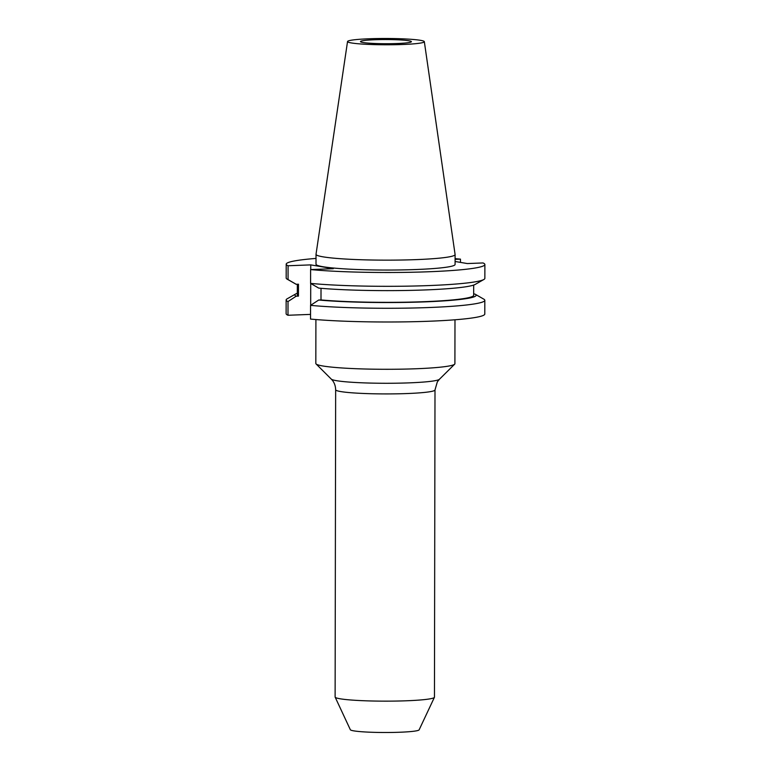 <?xml version="1.0" encoding="UTF-8"?>
<svg xmlns="http://www.w3.org/2000/svg" width="771" height="771" viewBox="0 0 771 771"><rect width="100%" height="100%" fill="white"/><g stroke="black" fill="none" stroke-linecap="round" stroke-linejoin="round"><path stroke-width="1.16" d="M335.655 389.769L335.115 696.994A49.672 4.067 0.1 0 0 335.154 697.148L350.342 729.723A34.416 2.824 0.1 0 0 353.822 730.869A34.416 2.824 0.1 0 0 391.851 732.45A34.416 2.824 0.1 0 0 419.125 729.848L434.42 697.321A49.672 4.067 0.1 0 0 434.459 697.167L434.998 389.943A49.672 4.067 -179.9 0 1 396.535 393.836A49.672 4.067 -179.9 0 1 340.715 391.562A49.672 4.067 -179.9 0 1 335.655 389.769C335.501 385.394 334.045 381.838 331.279 379.101A54.249 4.443 0.1 0 0 336.619 380.701A54.249 4.443 0.1 0 0 395.398 383.216A54.249 4.443 0.1 0 0 439.412 379.284L454.668 364.182A69.535 5.696 -179.9 0 1 398.26 369.213A69.535 5.696 -179.9 0 1 322.924 365.994A69.535 5.696 -179.9 0 1 316.071 363.941A69.535 5.696 -179.9 0 1 315.831 363.469L315.908 319.551M335.154 697.148A49.672 4.067 0.1 0 0 340.184 698.796A49.672 4.067 0.1 0 0 395.07 701.08A49.672 4.067 0.1 0 0 434.42 697.321M408.803 40.757A25.472 2.091 -179.9 0 1 411.406 41.682A25.472 2.091 -179.9 0 1 391.678 43.677A25.472 2.091 -179.9 0 1 363.054 42.511A25.472 2.091 -179.9 0 1 360.462 41.586A25.472 2.091 -179.9 0 1 380.18 39.591A25.472 2.091 -179.9 0 1 408.803 40.757M351.451 42.954A38.396 3.142 -179.9 0 1 347.538 41.528A38.396 3.142 -179.9 0 1 377.491 38.55A38.396 3.142 -179.9 0 1 420.417 40.314A38.396 3.142 -179.9 0 1 424.329 41.663A38.396 3.142 -179.9 0 1 394.819 44.708A38.396 3.142 -179.9 0 1 351.451 42.954M424.329 41.663L455.092 254.507A69.535 5.696 -179.9 0 1 455.102 254.575A69.535 5.696 -179.9 0 1 401.248 260.029A69.535 5.696 -179.9 0 1 323.107 256.849A69.535 5.696 -179.9 0 1 316.023 254.334A69.535 5.696 -179.9 0 1 316.023 254.266L347.538 41.528M455.102 254.575L455.083 264.472A69.535 5.696 -179.9 0 1 401.238 269.927A69.535 5.696 -179.9 0 1 323.088 266.747A69.535 5.696 -179.9 0 1 316.004 264.231L316.023 254.334M455.083 261.485L467.322 263.557L483.012 262.95A99.343 8.144 -179.9 0 1 484.882 264.53L484.863 278.35A99.343 8.144 -179.9 0 1 483.841 279.507A99.343 8.144 -179.9 0 1 413.603 286.031A99.343 8.144 -179.9 0 1 310.597 283.391L310.617 269.571L333.294 268.694L310.752 264.887L288.075 265.754A99.343 8.144 -179.9 0 1 286.205 264.183A99.343 8.144 -179.9 0 1 316.014 258.42M484.882 264.53A99.343 8.144 -179.9 0 1 420.359 272.038A99.343 8.144 -179.9 0 1 310.617 269.571M310.597 283.391L318.722 288.103A90.612 7.421 -179.9 0 0 412.254 290.339A90.612 7.421 -179.9 0 0 475.196 284.412L483.841 279.507M321.015 288.306L320.996 299.938L318.702 300.025L310.559 305.355A99.343 8.144 -179.9 0 0 420.301 307.822A99.343 8.144 -179.9 0 0 484.824 300.314L484.795 314.028A99.343 8.144 -179.9 0 1 420.272 321.536A99.343 8.144 -179.9 0 1 310.53 319.069L310.559 305.355M473.683 285.068L473.664 295.274A88.173 7.228 -179.9 0 1 417.795 301.904A88.173 7.228 -179.9 0 1 320.996 299.938M473.664 294.079L474.82 294.03A90.612 7.421 -179.9 0 1 475.187 294.223A90.612 7.421 -179.9 0 1 424.281 301.895A90.612 7.421 -179.9 0 1 318.702 300.025M475.187 294.223L483.812 299.158A99.343 8.144 -179.9 0 1 484.824 300.314M455.092 258.661A99.343 8.144 -179.9 0 1 460.47 259.143L460.46 262.391M288.075 265.754L288.055 279.584A99.343 8.144 -179.9 0 1 287.188 279.169A99.343 8.144 -179.9 0 1 286.176 278.003L286.205 264.183M460.47 259.143L455.092 259.345M296.16 296.209A90.612 7.421 -179.9 0 1 295.804 293.905L287.159 298.811A99.343 8.144 -179.9 0 0 286.137 299.967A99.343 8.144 -179.9 0 0 288.017 301.548L296.16 296.209L298.444 296.122L298.473 284.2L296.18 284.287A90.612 7.421 -179.9 0 1 295.813 284.094L287.188 279.169M296.18 284.287L288.055 279.584M298.444 296.122A88.173 7.228 -179.9 0 1 297.317 294.965L297.336 284.248M295.804 293.905A90.612 7.421 -179.9 0 1 297.317 293.259M288.017 301.548L287.988 315.262L310.54 314.395M287.988 315.262A99.343 8.144 -179.9 0 1 286.118 313.681L286.137 299.967M454.986 319.792L454.909 363.71A69.535 5.696 -179.9 0 1 454.668 364.182M310.752 264.887L310.742 269.561M310.713 283.458L310.674 305.277M434.998 389.943L437.34 381.857L439.412 379.284M331.279 379.101L316.071 363.941"/></g></svg>
